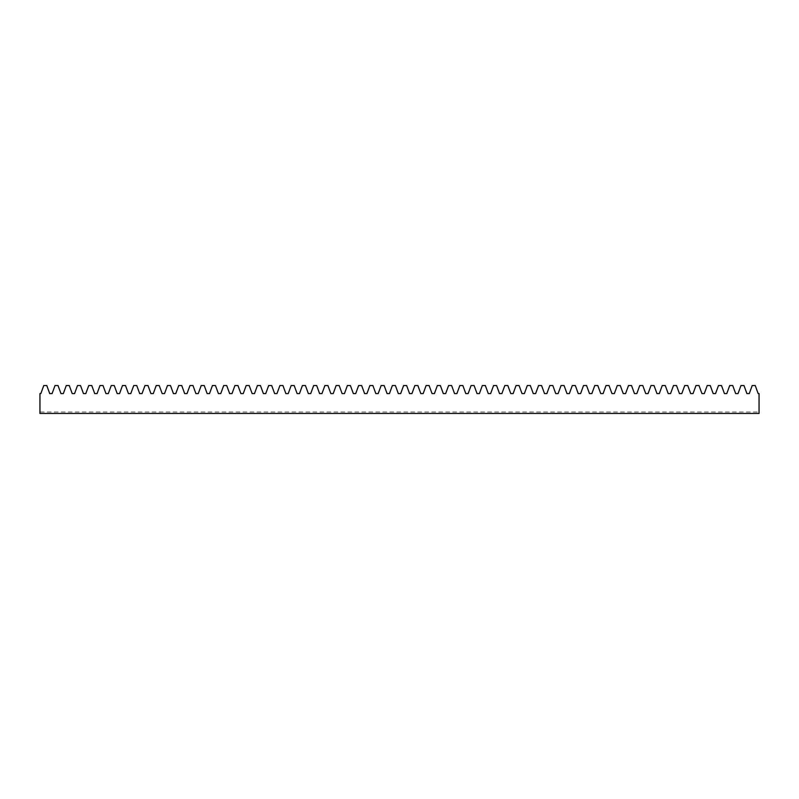 <?xml version="1.0" encoding="UTF-8"?>
<svg xmlns="http://www.w3.org/2000/svg" width="799" height="799" viewBox="0 0 799 799"><rect width="100%" height="100%" fill="white"/><g stroke="black" fill="none" stroke-linecap="round" stroke-linejoin="round"><path stroke-width="0.6" stroke-dasharray="4 3" d="M759.05 412.024L759.05 393.597L758.161 393.597L755.225 385.537L752.209 385.537L749.282 393.597L746.915 393.597L743.979 385.537L740.963 385.537L738.036 393.597L735.669 393.597L732.733 385.537L729.717 385.537L726.79 393.597L724.423 393.597L721.497 385.537L718.481 385.537L715.544 393.597L713.177 393.597L710.251 385.537L707.235 385.537L704.299 393.597L701.931 393.597L699.005 385.537L695.989 385.537L693.053 393.597L690.686 393.597L687.759 385.537L684.743 385.537L681.807 393.597L679.44 393.597L676.513 385.537L673.497 385.537L670.561 393.597L668.204 393.597L665.267 385.537L662.251 385.537L659.315 393.597L656.958 393.597L654.021 385.537L651.005 385.537L648.079 393.597L645.712 393.597L642.776 385.537L639.759 385.537L636.833 393.597L634.466 393.597L631.53 385.537L628.513 385.537L625.587 393.597L623.22 393.597L620.284 385.537L617.267 385.537L614.341 393.597L611.974 393.597L609.038 385.537L606.022 385.537L603.095 393.597L600.728 393.597L597.802 385.537L594.776 385.537L591.849 393.597L589.482 393.597L586.556 385.537L583.54 385.537L580.603 393.597L578.236 393.597L575.31 385.537L572.294 385.537L569.357 393.597L566.99 393.597L564.064 385.537L561.048 385.537L558.111 393.597L555.744 393.597L552.818 385.537L549.802 385.537L546.866 393.597L544.499 393.597L541.572 385.537L538.556 385.537L535.62 393.597L533.263 393.597L530.326 385.537L527.31 385.537L524.374 393.597L522.017 393.597L519.08 385.537L516.064 385.537L513.138 393.597L510.771 393.597L507.834 385.537L504.818 385.537L501.892 393.597L499.525 393.597L496.588 385.537L493.572 385.537L490.646 393.597L488.279 393.597L485.343 385.537L482.326 385.537L479.4 393.597L477.033 393.597L474.097 385.537L471.08 385.537L468.154 393.597L465.787 393.597L462.861 385.537L459.834 385.537L456.908 393.597L454.541 393.597L451.615 385.537L448.599 385.537L445.662 393.597L443.295 393.597L440.369 385.537L437.353 385.537L434.416 393.597L432.049 393.597L429.123 385.537L426.107 385.537L423.17 393.597L420.803 393.597L417.877 385.537L414.861 385.537L411.924 393.597L409.557 393.597L406.631 385.537L403.615 385.537L400.679 393.597L398.321 393.597L395.385 385.537L392.369 385.537L389.443 393.597L387.076 393.597L384.139 385.537L381.123 385.537L378.197 393.597L375.83 393.597L372.893 385.537L369.877 385.537L366.951 393.597L364.584 393.597L361.647 385.537L358.631 385.537L355.705 393.597L353.338 393.597L350.401 385.537L347.385 385.537L344.459 393.597L342.092 393.597L339.166 385.537L336.139 385.537L333.213 393.597L330.846 393.597L327.92 385.537L324.903 385.537L321.967 393.597L319.6 393.597L316.674 385.537L313.657 385.537L310.721 393.597L308.354 393.597L305.428 385.537L302.412 385.537L299.475 393.597L297.108 393.597L294.182 385.537L291.166 385.537L288.229 393.597L285.862 393.597L282.936 385.537L279.92 385.537L276.983 393.597L274.626 393.597L271.69 385.537L268.674 385.537L265.737 393.597L263.38 393.597L260.444 385.537L257.428 385.537L254.501 393.597L252.134 393.597L249.198 385.537L246.182 385.537L243.256 393.597L240.889 393.597L237.952 385.537L234.936 385.537L232.01 393.597L229.643 393.597L226.706 385.537L223.69 385.537L220.764 393.597L218.397 393.597L215.46 385.537L212.444 385.537L209.518 393.597L207.151 393.597L204.224 385.537L201.198 385.537L198.272 393.597L195.905 393.597L192.978 385.537L189.962 385.537L187.026 393.597L184.659 393.597L181.733 385.537L178.716 385.537L175.78 393.597L173.413 393.597L170.487 385.537L167.47 385.537L164.534 393.597L162.167 393.597L159.241 385.537L156.224 385.537L153.288 393.597L150.921 393.597L147.995 385.537L144.979 385.537L142.042 393.597L139.685 393.597L136.749 385.537L133.733 385.537L130.796 393.597L128.439 393.597L125.503 385.537L122.487 385.537L119.56 393.597L117.193 393.597L114.257 385.537L111.241 385.537L108.314 393.597L105.947 393.597L103.011 385.537L99.995 385.537L97.069 393.597L94.701 393.597L91.765 385.537L88.749 385.537L85.823 393.597L83.456 393.597L80.519 385.537L77.503 385.537L74.577 393.597L72.21 393.597L69.283 385.537L66.267 385.537L63.331 393.597L60.964 393.597L58.037 385.537L55.021 385.537L52.085 393.597L49.718 393.597L46.791 385.537L43.775 385.537L40.839 393.597L39.95 393.597L39.95 413.463L759.05 413.463L759.05 412.024L39.95 412.024"/><path stroke-width="1.2" d="M755.225 385.537L758.161 393.597L759.05 393.597L759.05 413.463L39.95 413.463L39.95 393.597L40.839 393.597L43.775 385.537L46.791 385.537L49.718 393.597L52.085 393.597L55.021 385.537L58.037 385.537L60.964 393.597L63.331 393.597L66.267 385.537L69.283 385.537L72.21 393.597L74.577 393.597L77.503 385.537L80.519 385.537L83.456 393.597L85.823 393.597L88.749 385.537L91.765 385.537L94.701 393.597L97.069 393.597L99.995 385.537L103.011 385.537L105.947 393.597L108.314 393.597L111.241 385.537L114.257 385.537L117.193 393.597L119.56 393.597L122.487 385.537L125.503 385.537L128.439 393.597L130.796 393.597L133.733 385.537L136.749 385.537L139.685 393.597L142.042 393.597L144.979 385.537L147.995 385.537L150.921 393.597L153.288 393.597L156.224 385.537L159.241 385.537L162.167 393.597L164.534 393.597L167.47 385.537L170.487 385.537L173.413 393.597L175.78 393.597L178.716 385.537L181.733 385.537L184.659 393.597L187.026 393.597L189.962 385.537L192.978 385.537L195.905 393.597L198.272 393.597L201.198 385.537L204.224 385.537L207.151 393.597L209.518 393.597L212.444 385.537L215.46 385.537L218.397 393.597L220.764 393.597L223.69 385.537L226.706 385.537L229.643 393.597L232.01 393.597L234.936 385.537L237.952 385.537L240.889 393.597L243.256 393.597L246.182 385.537L249.198 385.537L252.134 393.597L254.501 393.597L257.428 385.537L260.444 385.537L263.38 393.597L265.737 393.597L268.674 385.537L271.69 385.537L274.626 393.597L276.983 393.597L279.92 385.537L282.936 385.537L285.862 393.597L288.229 393.597L291.166 385.537L294.182 385.537L297.108 393.597L299.475 393.597L302.412 385.537L305.428 385.537L308.354 393.597L310.721 393.597L313.657 385.537L316.674 385.537L319.6 393.597L321.967 393.597L324.903 385.537L327.92 385.537L330.846 393.597L333.213 393.597L336.139 385.537L339.166 385.537L342.092 393.597L344.459 393.597L347.385 385.537L350.401 385.537L353.338 393.597L355.705 393.597L358.631 385.537L361.647 385.537L364.584 393.597L366.951 393.597L369.877 385.537L372.893 385.537L375.83 393.597L378.197 393.597L381.123 385.537L384.139 385.537L387.076 393.597L389.443 393.597L392.369 385.537L395.385 385.537L398.321 393.597L400.679 393.597L403.615 385.537L406.631 385.537L409.557 393.597L411.924 393.597L414.861 385.537L417.877 385.537L420.803 393.597L423.17 393.597L426.107 385.537L429.123 385.537L432.049 393.597L434.416 393.597L437.353 385.537L440.369 385.537L443.295 393.597L445.662 393.597L448.599 385.537L451.615 385.537L454.541 393.597L456.908 393.597L459.834 385.537L462.861 385.537L465.787 393.597L468.154 393.597L471.08 385.537L474.097 385.537L477.033 393.597L479.4 393.597L482.326 385.537L485.343 385.537L488.279 393.597L490.646 393.597L493.572 385.537L496.588 385.537L499.525 393.597L501.892 393.597L504.818 385.537L507.834 385.537L510.771 393.597L513.138 393.597L516.064 385.537L519.08 385.537L522.017 393.597L524.374 393.597L527.31 385.537L530.326 385.537L533.263 393.597L535.62 393.597L538.556 385.537L541.572 385.537L544.499 393.597L546.866 393.597L549.802 385.537L552.818 385.537L555.744 393.597L558.111 393.597L561.048 385.537L564.064 385.537L566.99 393.597L569.357 393.597L572.294 385.537L575.31 385.537L578.236 393.597L580.603 393.597L583.54 385.537L586.556 385.537L589.482 393.597L591.849 393.597L594.776 385.537L597.802 385.537L600.728 393.597L603.095 393.597L606.022 385.537L609.038 385.537L611.974 393.597L614.341 393.597L617.267 385.537L620.284 385.537L623.22 393.597L625.587 393.597L628.513 385.537L631.53 385.537L634.466 393.597L636.833 393.597L639.759 385.537L642.776 385.537L645.712 393.597L648.079 393.597L651.005 385.537L654.021 385.537L656.958 393.597L659.315 393.597L662.251 385.537L665.267 385.537L668.204 393.597L670.561 393.597L673.497 385.537L676.513 385.537L679.44 393.597L681.807 393.597L684.743 385.537L687.759 385.537L690.686 393.597L693.053 393.597L695.989 385.537L699.005 385.537L701.931 393.597L704.299 393.597L707.235 385.537L710.251 385.537L713.177 393.597L715.544 393.597L718.481 385.537L721.497 385.537L724.423 393.597L726.79 393.597L729.717 385.537L732.733 385.537L735.669 393.597L738.036 393.597L740.963 385.537L743.979 385.537L746.915 393.597L749.282 393.597L752.209 385.537L755.225 385.537"/></g></svg>
